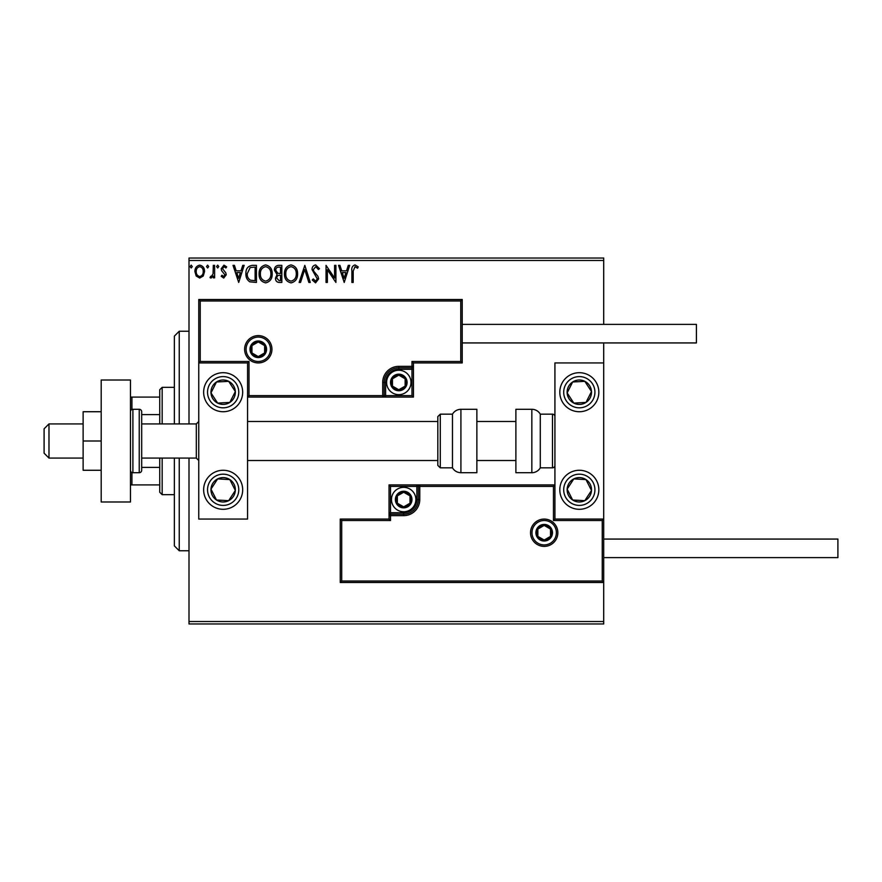 <?xml version="1.0" encoding="UTF-8"?>
<svg xmlns="http://www.w3.org/2000/svg" width="882" height="882" viewBox="0 0 882 882"><rect width="100%" height="100%" fill="white"/><g stroke="black" fill="none" stroke-linecap="round" stroke-linejoin="round"><path stroke-width="1.32" d="M203.268 275.989L199.729 278.062L196.19 276L194.911 271.568C194.878 268.029 196.488 265.879 199.729 265.14C202.97 265.879 204.58 268.018 204.547 271.568L203.268 275.989M214.624 265.361L214.624 277.841L213.301 277.841L213.301 276L211.019 278.062L210.026 277.632L210.644 276.298L211.239 276.529L213.102 273.839L213.301 265.361L214.624 265.361M223.719 278.062L221.184 276.286L221.955 275.206L223.642 276.529L224.91 274.842L221.614 270.675L221.184 268.745L223.962 265.14L226.663 266.827L225.902 267.985L224.105 266.673L222.496 268.679L225.803 272.858L226.222 274.787L223.719 278.062M252.461 265.361L256.43 265.361L256.43 282.438L249.782 281.821C247.015 279.892 245.725 277.18 245.924 273.685C245.725 268.756 247.908 265.978 252.461 265.361M281.832 265.361L281.832 282.438L279.418 282.438C276.816 282.306 275.504 280.895 275.482 278.205L277.08 274.567L274.39 270.201C274.401 267.389 275.746 265.769 278.414 265.361L281.832 265.361M304.819 265.361L310.288 282.438L308.854 282.438L304.709 269.484L300.553 282.438L299.119 282.438L304.819 265.361M334.587 265.361L335.899 265.361L335.899 282.438L327.365 269.705L327.365 282.438L326.053 282.438L326.053 265.361L334.587 278.062L334.587 265.361M353.197 271.072L353.197 282.438L351.885 282.438L351.885 270.906C351.356 267.808 352.403 265.813 355.005 264.92L358.235 266.893L357.563 268.205L355.016 266.673L353.197 271.072M189.002 260.477L189.002 258.04L603.707 258.04L603.707 260.477L189.002 260.477L189.002 423.922M189.002 458.078L189.002 621.523L603.707 621.523L603.707 623.96L189.002 623.96L189.002 621.523M603.707 260.477L603.707 324.389M603.707 342.933L603.707 362.932L554.921 362.932L554.921 519.068L603.707 519.068L603.707 362.932M602.252 581.029L603.707 582.484L340.254 582.484L340.254 519.068L341.709 520.523L341.709 581.029L602.252 581.029L602.252 520.523L603.707 519.068L603.707 621.523M344.223 282.438L338.534 265.361L339.956 265.361L341.72 270.829L346.516 270.829L348.269 265.361L349.691 265.361L344.223 282.438M315.646 264.92L319.482 268.657L318.413 269.517L315.745 266.673L313.353 269.561L313.783 271.248L317.939 276.286L318.611 278.888L315.558 282.868L312.261 279.98L313.286 278.933L315.569 281.126L317.3 278.955L312.041 269.539C312.063 266.981 313.264 265.438 315.646 264.92M297.587 273.817C297.686 278.69 295.525 281.711 291.104 282.868C286.584 281.821 284.368 278.833 284.456 273.905C284.368 269.032 286.551 266.033 291.005 264.92C295.459 265.989 297.653 268.966 297.587 273.817M272.196 273.817C272.295 278.69 270.135 281.711 265.714 282.868C261.193 281.821 258.977 278.833 259.065 273.905C258.977 269.032 261.16 266.033 265.603 264.92C270.057 265.989 272.262 268.966 272.196 273.817M238.702 282.438L233.013 265.361L234.436 265.361L236.189 270.829L240.984 270.829L242.748 265.361L244.171 265.361L238.702 282.438M218.78 266.562L217.689 267.985L216.586 266.562L217.689 265.14L218.78 266.562M208.703 266.562L207.612 267.985L206.52 266.562L207.612 265.14L208.703 266.562M192.287 266.562L191.196 267.985L190.093 266.562L191.196 265.14L192.287 266.562M342.271 272.582L344.112 278.315L345.953 272.582L342.271 272.582M285.768 273.905C285.702 277.819 287.466 280.222 291.049 281.126C294.61 280.178 296.352 277.742 296.275 273.828C296.341 269.947 294.599 267.555 291.049 266.673C287.444 267.555 285.68 269.969 285.768 273.905M279.153 280.685L280.52 280.685L280.52 275.206L279.848 275.206C277.874 275.195 276.86 276.187 276.794 278.172L279.153 280.685M279.848 273.464L280.52 273.464L280.52 267.114L279.01 267.114C276.926 267.081 275.823 268.106 275.702 270.201L277.764 273.255L279.848 273.464M260.377 273.905C260.311 277.819 262.064 280.222 265.647 281.126C269.219 280.178 270.961 277.742 270.884 273.828C270.939 269.947 269.197 267.555 265.647 266.673C262.053 267.555 260.289 269.969 260.377 273.905M255.119 280.685L255.119 267.114L250.19 267.544L247.236 273.685C247.07 276.562 248.151 278.734 250.477 280.2L255.119 280.685M236.751 272.582L238.592 278.315L240.422 272.582L236.751 272.582M196.223 271.557C196.179 274.203 197.336 275.857 199.729 276.529C202.121 275.857 203.29 274.203 203.235 271.557C203.29 268.911 202.121 267.29 199.729 266.673C197.336 267.279 196.168 268.911 196.223 271.557M223.157 372.7A19.514 19.514 0 0 1 242.671 392.214A19.514 19.514 0 0 1 223.157 411.729A19.514 19.514 0 0 1 203.643 392.214A19.514 19.514 0 0 1 223.157 372.7A19.514 19.514 0 0 0 206.818 402.887M223.157 509.3A19.514 19.514 0 0 0 242.671 489.786A19.514 19.514 0 0 0 223.157 470.271A19.514 19.514 0 0 0 203.643 489.786A19.514 19.514 0 0 0 239.496 500.458A19.514 19.514 0 0 0 233.829 473.447M247.555 362.932L247.555 519.068L198.759 519.068L198.759 362.932L247.555 362.932L249.011 361.477L249.011 395.621L247.555 397.087L385.621 397.087L385.621 395.621L411.971 395.621L411.971 369.282L398.796 369.282A13.175 13.175 0 0 0 385.621 382.457L385.621 395.621L384.155 395.621A1.466 1.466 0 0 1 382.7 397.087L382.7 382.457A16.096 16.096 0 0 1 398.796 366.35L411.971 366.35L411.971 361.477L460.757 361.477L460.757 300.971L462.223 299.516L462.223 362.932L413.438 362.932L413.438 366.35L411.971 366.35L411.971 367.816L398.796 367.816A14.641 14.641 0 0 0 384.155 382.457L384.155 395.621L249.011 395.621M579.32 509.3A19.514 19.514 0 0 1 559.805 489.786A19.514 19.514 0 0 1 579.32 470.271A19.514 19.514 0 0 1 598.834 489.786A19.514 19.514 0 0 1 579.32 509.3M579.32 372.7A19.514 19.514 0 0 0 559.805 392.214A19.514 19.514 0 0 0 579.32 411.729A19.514 19.514 0 0 0 598.834 392.214A19.514 19.514 0 0 0 579.32 372.7A19.514 19.514 0 0 1 589.992 408.553M48.984 458.078L44.1 453.194L44.1 428.806L48.984 423.922L48.984 458.078L83.129 458.078M141.682 458.078L196.322 458.078L196.322 423.922L198.759 421.486M531.989 532.728A12.194 12.194 0 0 0 544.194 544.922A12.194 12.194 0 0 0 556.388 532.728A12.194 12.194 0 0 0 544.194 520.523A12.194 12.194 0 0 0 531.989 532.728M340.254 519.068L389.039 519.068L389.039 515.65L390.505 515.65L390.505 520.523L341.709 520.523M403.68 512.718L403.68 514.184L390.505 514.184A1.466 1.466 0 0 0 389.039 515.65L389.039 484.913L416.844 484.913L416.844 486.379L390.505 486.379L390.505 512.718L403.68 512.718A13.175 13.175 0 0 0 416.844 499.543L416.844 486.379L418.311 486.379A1.466 1.466 0 0 1 419.777 484.913L416.844 484.913M403.68 515.65L403.68 514.184A14.641 14.641 0 0 0 418.311 499.543L418.311 486.379L419.777 486.379L419.777 484.913L554.921 484.913L553.455 486.379L419.777 486.379L419.777 499.543A16.096 16.096 0 0 1 403.68 515.65L390.505 515.65L390.505 512.718L389.039 512.718M341.709 581.029L340.254 582.484M389.039 519.068L390.505 520.523M602.252 520.523L553.455 520.523L554.921 519.068M389.039 484.913L390.505 486.379M270.476 349.272A12.194 12.194 0 0 0 258.283 337.078A12.194 12.194 0 0 0 246.089 349.272A12.194 12.194 0 0 0 258.283 361.477A12.194 12.194 0 0 0 270.476 349.272M460.757 300.971L200.225 300.971L200.225 361.477L198.759 362.932L198.759 299.516L462.223 299.516M413.438 369.282L411.971 369.282L411.971 367.816A1.466 1.466 0 0 0 413.438 366.35L413.438 397.087L385.621 397.087M462.223 362.932L460.757 361.477M413.438 362.932L411.971 361.477M200.225 300.971L198.759 299.516M413.438 397.087L411.971 395.621M406.117 382.457A7.321 7.321 0 0 0 392.457 378.797A7.321 7.321 0 0 0 398.796 389.767A7.321 7.321 0 0 0 406.117 382.457M405.136 382.457L405.136 378.797L398.796 375.137L392.457 378.797L392.457 386.118L398.796 389.767L405.136 386.118L405.136 382.457M386.603 382.457A12.194 12.194 0 0 1 398.796 370.253A12.194 12.194 0 0 1 410.99 382.457A12.194 12.194 0 0 1 398.796 394.651A12.194 12.194 0 0 1 386.603 382.457M405.136 378.797L405.136 386.118L398.796 389.767M398.796 375.137L392.457 378.797L392.457 386.118M410.99 499.543A7.321 7.321 0 0 0 397.341 495.882A7.321 7.321 0 0 0 403.68 506.863A7.321 7.321 0 0 0 410.99 499.543M410.009 499.543L410.009 495.882L403.68 492.233L397.341 495.882L397.341 503.203L403.68 506.863L410.009 503.203L410.009 499.543M391.476 499.543A12.194 12.194 0 0 1 403.68 487.349A12.194 12.194 0 0 1 415.874 499.543A12.194 12.194 0 0 1 403.68 511.747A12.194 12.194 0 0 1 391.476 499.543M410.009 495.882L410.009 503.203L403.68 506.863M403.68 492.233L397.341 495.882L397.341 503.203M551.504 532.728A7.321 7.321 0 0 0 537.855 529.068A7.321 7.321 0 0 0 544.194 540.038A7.321 7.321 0 0 0 551.504 532.728M550.522 532.728L550.522 529.068L544.194 525.407L537.855 529.068L537.855 536.388L544.194 540.038L550.522 536.388L550.522 532.728M550.522 529.068L550.522 536.388L544.194 540.038M544.194 525.407L537.855 529.068L537.855 536.388M265.603 349.272A7.321 7.321 0 0 0 251.943 345.612A7.321 7.321 0 0 0 258.283 356.593A7.321 7.321 0 0 0 265.603 349.272M264.622 349.272L264.622 345.612L258.283 341.962L251.943 345.612L251.943 352.932L258.283 356.593L264.622 352.932L264.622 349.272M264.622 345.612L264.622 352.932L258.283 356.593M258.283 341.962L251.943 345.612L251.943 352.932M212.948 483.115A12.194 12.194 0 0 0 228.659 500.667A12.194 12.194 0 0 0 229.827 479.576A12.194 12.194 0 0 0 212.948 483.115M214.315 484.009L210.974 489.113L216.487 500.006L228.659 500.667L235.34 490.458L229.827 479.576L217.645 478.904L214.315 484.009M212.485 506.125A19.514 19.514 0 0 1 223.157 470.271M210.974 489.113L216.487 500.006L228.659 500.667L235.34 490.458L229.827 479.576L217.645 478.904L210.974 489.113M569.111 483.115A12.194 12.194 0 0 0 584.821 500.667A12.194 12.194 0 0 0 585.99 479.576A12.194 12.194 0 0 0 569.111 483.115M570.478 484.009L567.137 489.113L572.65 500.006L584.821 500.667L591.491 490.458L585.99 479.576L573.807 478.904L570.478 484.009M567.137 489.113L572.65 500.006L584.821 500.667L591.491 490.458L585.99 479.576L573.807 478.904L567.137 489.113M589.529 385.544A12.194 12.194 0 0 0 567.137 392.887A12.194 12.194 0 0 0 585.99 402.424A12.194 12.194 0 0 0 589.529 385.544M588.162 386.437L584.821 381.333L572.65 381.994L567.137 392.887L573.807 403.096L585.99 402.424L591.491 391.542L588.162 386.437M579.32 411.729A19.514 19.514 0 0 1 562.981 402.887M584.821 381.333L572.65 381.994L567.137 392.887L573.807 403.096L585.99 402.424L591.491 391.542L584.821 381.333M233.366 385.544A12.194 12.194 0 0 0 210.974 392.887A12.194 12.194 0 0 0 229.827 402.424A12.194 12.194 0 0 0 233.366 385.544M231.999 386.437L228.659 381.333L216.487 381.994L210.974 392.887L217.645 403.096L229.827 402.424L235.34 391.542L231.999 386.437M228.659 381.333L216.487 381.994L210.974 392.887L217.645 403.096L229.827 402.424L235.34 391.542L228.659 381.333M531.835 472.708A9.757 9.757 0 0 0 540.291 467.835L540.291 414.165A9.757 9.757 0 0 0 531.835 409.292L515.893 409.292L515.893 472.708L531.835 472.708L531.835 409.292M540.291 467.835L552.485 467.835A2.437 2.437 0 0 0 554.921 465.398M552.485 467.835L552.485 414.165A2.437 2.437 0 0 1 554.921 416.602M552.485 414.165L540.291 414.165M460.911 472.708L476.864 472.708L476.864 409.292L460.911 409.292L460.911 472.708C457.229 472.587 454.417 470.966 452.466 467.835L452.466 414.165L440.272 414.165L440.272 467.835L437.825 465.398L437.825 416.602L437.825 421.486L247.555 421.486M247.555 460.514L437.825 460.514L437.825 421.486M837.9 539.067L837.9 557.611L603.707 557.611L603.707 539.067L837.9 539.067M462.223 324.389L696.416 324.389L696.416 342.933L462.223 342.933M101.187 441L83.129 441L83.129 470.271L101.187 470.271M83.129 441L83.129 411.729L101.187 411.729M101.187 501.99L101.187 380.01L130.459 380.01L130.459 501.99L101.187 501.99M132.895 409.292L132.895 472.708L139.235 472.708A2.437 2.437 0 0 0 141.682 470.271L141.682 411.729A2.437 2.437 0 0 0 139.235 409.292L132.895 409.292A2.437 2.437 0 0 0 130.459 411.729M132.895 472.708A2.437 2.437 0 0 1 130.459 470.271M179.244 458.078L179.244 550.776L174.371 545.892L174.371 458.078M174.371 423.922L174.371 336.108L179.244 331.224L179.244 423.922M162.167 458.078L162.167 494.67L159.73 492.233L159.73 458.078M159.73 423.922L159.73 389.767L162.167 387.33L162.167 423.922M162.167 494.67L174.371 494.67M162.167 387.33L174.371 387.33M159.73 484.913L130.459 484.913M159.73 467.383L141.682 467.383M159.73 414.617L141.682 414.617M130.459 397.087L131.925 397.087L131.925 409.491M159.73 397.087L131.925 397.087M131.925 472.509L131.925 484.913M557.854 532.728A13.66 13.66 0 0 1 544.194 546.388A13.66 13.66 0 0 1 530.523 532.728A13.66 13.66 0 0 1 544.194 519.068A13.66 13.66 0 0 1 557.854 532.728M553.455 520.523L553.455 486.379M416.844 499.543L419.777 499.543M244.623 349.272A13.66 13.66 0 0 1 258.283 335.612A13.66 13.66 0 0 1 271.943 349.272A13.66 13.66 0 0 1 258.283 362.932A13.66 13.66 0 0 1 244.623 349.272M200.225 361.477L249.011 361.477M398.796 369.282L398.796 366.35M385.621 382.457L382.7 382.457M407.087 382.457A8.291 8.291 0 0 0 398.796 374.155A8.291 8.291 0 0 0 390.505 382.457A8.291 8.291 0 0 0 398.796 390.748A8.291 8.291 0 0 0 407.087 382.457M411.971 499.543A8.291 8.291 0 0 0 403.68 491.252A8.291 8.291 0 0 0 395.379 499.543A8.291 8.291 0 0 0 403.68 507.845A8.291 8.291 0 0 0 411.971 499.543M552.485 532.728A8.291 8.291 0 0 0 544.194 524.426A8.291 8.291 0 0 0 535.892 532.728A8.291 8.291 0 0 0 544.194 541.019A8.291 8.291 0 0 0 552.485 532.728M266.573 349.272A8.291 8.291 0 0 0 258.283 340.981A8.291 8.291 0 0 0 249.992 349.272A8.291 8.291 0 0 0 258.283 357.574A8.291 8.291 0 0 0 266.573 349.272M210.081 481.252A15.611 15.611 0 0 0 214.613 502.861A15.611 15.611 0 0 0 236.222 498.33A15.611 15.611 0 0 0 231.69 476.721A15.611 15.611 0 0 0 210.081 481.252M566.244 481.252A15.611 15.611 0 0 0 570.775 502.861A15.611 15.611 0 0 0 592.384 498.33A15.611 15.611 0 0 0 587.853 476.721A15.611 15.611 0 0 0 566.244 481.252M592.384 383.67A15.611 15.611 0 0 0 570.775 379.139A15.611 15.611 0 0 0 566.244 400.748A15.611 15.611 0 0 0 587.853 405.279A15.611 15.611 0 0 0 592.384 383.67M236.222 383.67A15.611 15.611 0 0 0 214.613 379.139A15.611 15.611 0 0 0 210.081 400.748A15.611 15.611 0 0 0 231.69 405.279A15.611 15.611 0 0 0 236.222 383.67M139.235 472.708L139.235 409.292M196.322 458.078L198.759 460.514M515.893 460.514L476.864 460.514M515.893 421.486L476.864 421.486M48.984 423.922L83.129 423.922M141.682 423.922L196.322 423.922M440.272 467.835L452.466 467.835M440.272 414.165L437.825 416.602M460.911 409.292C457.229 409.413 454.417 411.034 452.466 414.165M179.244 331.224L189.002 331.224M179.244 550.776L189.002 550.776"/></g></svg>
